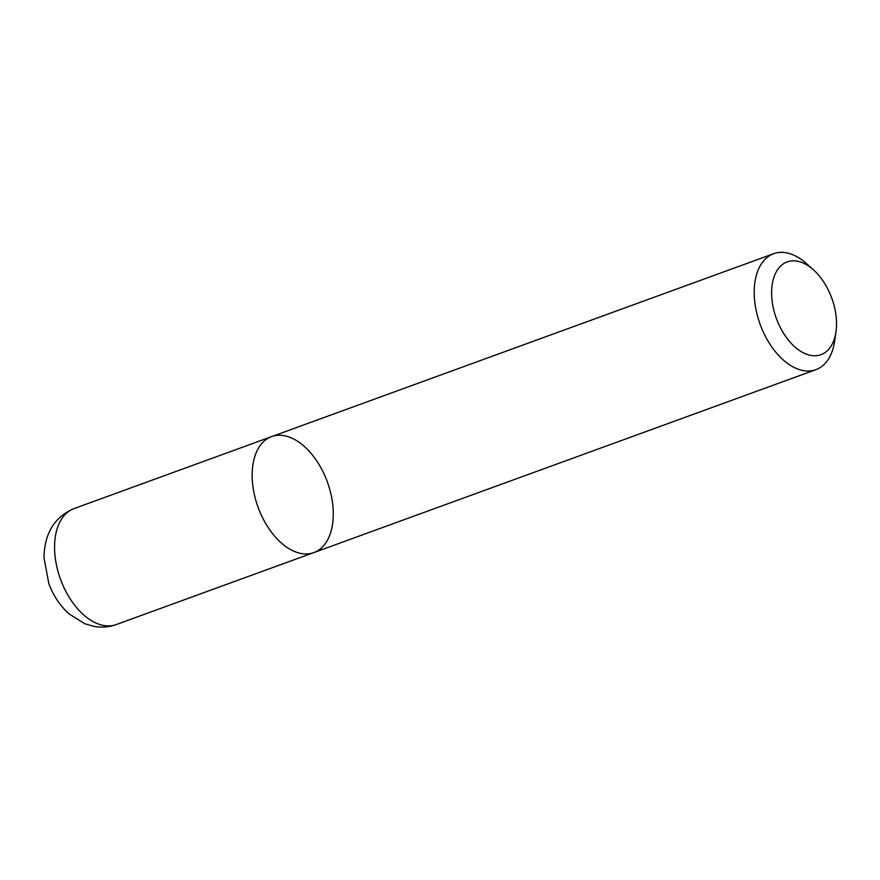 <?xml version="1.0" encoding="UTF-8"?>
<svg xmlns="http://www.w3.org/2000/svg" width="880" height="880" viewBox="0 0 880 880"><rect width="100%" height="100%" fill="white"/><g stroke="black" fill="none" stroke-linecap="round" stroke-linejoin="round"><path stroke-width="1.32" d="M116.259 624.569C108.977 627.154 101.53 627.77 93.929 626.395L84.788 623.755L68.904 613.8C59.862 605.561 53.141 595.397 48.763 583.286L44 557.821C44.396 533.467 54.406 517.066 74.019 508.607A61.71 36.883 -110 0 0 68.002 511.918A61.71 36.883 -110 0 0 62.59 584.507A61.71 36.883 -110 0 0 116.259 624.569L313.83 552.585A61.71 36.883 -110 0 1 260.161 512.523A61.71 36.883 -110 0 1 265.573 439.934A61.71 36.883 -110 0 1 271.59 436.623A61.71 36.883 -110 0 1 327.36 481.976A61.71 36.883 -110 0 1 313.83 552.585A61.71 36.883 -110 0 1 260.161 512.523A61.71 36.883 -110 0 1 265.573 439.934A61.71 36.883 -110 0 1 271.59 436.623L773.652 253.704A61.71 36.883 70 0 0 767.635 257.015A61.71 36.883 70 0 0 762.223 329.604A61.71 36.883 70 0 0 815.903 369.666A61.71 36.883 70 0 0 834.68 340.923L836 331.694A49.368 29.502 70 0 0 813.472 269.841A49.368 29.502 70 0 0 782.364 264.561A49.368 29.502 70 0 0 788.216 339.867A49.368 29.502 70 0 0 836 331.694M813.472 269.841L806.52 263.626A61.71 36.883 70 0 0 773.652 253.704M74.019 508.607L271.59 436.623M313.83 552.585L815.903 369.666"/></g></svg>
